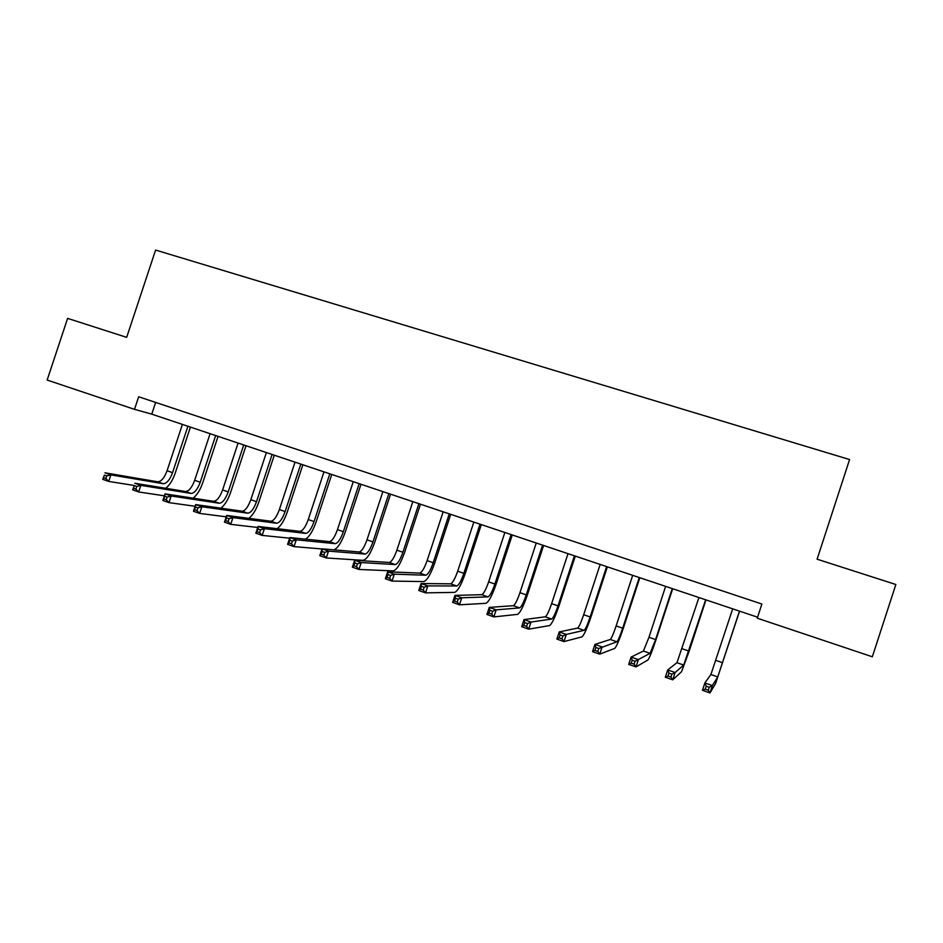 <?xml version="1.0" encoding="UTF-8"?>
<svg xmlns="http://www.w3.org/2000/svg" width="943" height="943" viewBox="0 0 943 943"><rect width="100%" height="100%" fill="white"/><g stroke="black" fill="none" stroke-linecap="round" stroke-linejoin="round"><path stroke-width="1.41" d="M134.507 409.345L47.15 380.053L67.613 318.38L126.668 337.358L155.595 250.06L849.584 459.547L817.098 559.199L895.85 584.507L872.334 656.788L757.264 618.195L761.885 604.027L138.668 396.779L134.507 409.345L151.764 414.142L757.583 617.193M155.642 402.425L151.764 414.142M732.687 608.836L710.904 674.528L704.869 682.944L712.366 685.573L709.961 692.94L715.548 683.64L739.595 611.158M739.477 611.123L717.741 676.909L712.366 685.573L709.207 687.27L706.213 686.221L705.246 689.168L708.252 690.229L709.207 687.27M708.252 690.229L709.961 692.94L702.476 690.3L704.869 682.944L706.213 686.221M702.476 690.3L705.246 689.168M698.952 597.532L676.956 662.705L667.727 669.931L675.117 672.524L672.724 679.832L681.53 671.734L689.321 650.764L705.942 599.878M705.659 599.783L683.71 665.063L675.117 672.524L671.899 674.186L668.929 673.137L667.974 676.072L670.933 677.109L671.899 674.186M670.933 677.109L672.724 679.832L665.334 677.239L667.727 669.931L668.929 673.137M665.334 677.239L667.974 676.072M665.617 586.369L648.973 637.279L643.421 651.024L631.079 657.094L638.364 659.652L635.995 666.913L647.924 659.982C649.432 658.131 652.179 651.236 656.151 639.307L672.689 588.738M672.253 588.585L655.585 639.566L650.104 653.346L635.075 661.267L632.152 660.241L631.197 663.153L634.132 664.178L635.075 661.267M634.132 664.178L635.995 666.913L628.698 664.355L631.079 657.094L632.152 660.241M628.698 664.355L631.197 663.153M632.694 575.324L616.133 625.928C613.457 633.861 611.512 638.376 610.298 639.484L594.915 644.423L602.106 646.945L599.748 654.159L614.73 648.371C616.522 646.627 619.41 639.837 623.394 627.991L639.837 577.729M639.248 577.529L622.675 628.191C619.999 636.124 618.066 640.651 616.887 641.782L598.758 648.525L595.87 647.511L594.927 650.399L597.803 651.413L598.758 648.525M597.803 651.413L599.748 654.159L592.558 651.637L594.915 644.423L595.87 647.511M592.558 651.637L594.927 650.399M600.161 564.421L583.693 614.718C581.018 622.592 578.978 627.048 577.576 628.085L559.223 631.928L566.33 634.415L563.973 641.582L581.937 636.902C584 635.276 587.029 628.568 591.025 616.816L607.375 566.849M606.632 566.59L590.153 616.958C587.465 624.832 585.45 629.299 584.082 630.348L566.33 634.415L562.912 635.947L560.071 634.957L559.128 637.822L561.969 638.824L562.912 635.947M561.969 638.824L563.973 641.582L556.877 639.083L559.223 631.928L560.071 634.957M556.877 639.083L559.128 637.822M568.016 553.647L551.631 603.65C548.944 611.465 546.822 615.85 545.243 616.816L524.013 619.586L531.015 622.05L528.681 629.17L549.545 625.574C551.867 624.054 555.038 617.441 559.034 605.76L575.301 556.099M574.417 555.792L558.008 605.854C555.333 613.681 553.223 618.078 551.679 619.056L531.015 622.05L527.538 623.547L524.732 622.557L523.801 625.409L526.607 626.4L527.538 623.547M526.607 626.4L528.681 629.17L521.679 626.706L524.013 619.586L524.732 622.557M521.679 626.706L523.801 625.409M536.249 543.003L519.947 592.699C517.271 600.467 515.043 604.793 513.298 605.689L489.252 607.41L496.171 609.838L493.849 616.911L517.53 614.376C520.123 612.962 523.412 606.443 527.42 594.844L543.604 545.467M542.567 545.125L526.253 594.88C523.577 602.648 521.373 606.997 519.652 607.905L496.171 609.838L492.635 611.3L489.865 610.321L488.934 613.162L491.704 614.129L492.635 611.3M491.704 614.129L493.849 616.911L486.93 614.482L489.252 607.41L489.865 610.321M486.93 614.482L488.934 613.162M504.859 532.489L488.639 581.878C485.951 589.599 483.653 593.866 481.732 594.691L454.939 595.398L461.764 597.791L459.465 604.817L485.904 603.32C488.745 601.999 492.163 595.575 496.171 584.047L512.285 534.976M511.106 534.575L494.875 584.035C492.187 591.756 489.9 596.035 488.014 596.884L461.764 597.791L458.18 599.206L455.445 598.251L454.514 601.068L457.249 602.023L458.18 599.206M457.249 602.023L459.465 604.817L452.64 602.412L454.939 595.398L455.445 598.251M452.64 602.412L454.514 601.068M473.834 522.08L457.697 571.187C455.009 578.849 452.616 583.057 450.53 583.823L421.073 583.528L427.816 585.898L425.517 592.876L454.644 592.381C457.732 591.167 461.28 584.837 465.3 573.379L481.319 524.591M480.011 524.155L463.862 573.32C461.174 580.994 458.793 585.214 456.742 585.98L427.816 585.898L424.173 587.277L421.474 586.334L420.554 589.127L423.254 590.082L424.173 587.277M423.254 590.082L425.517 592.876L418.786 590.507L421.073 583.528L421.474 586.334M418.786 590.507L420.554 589.127M443.163 511.801L427.12 560.625C424.421 568.24 421.957 572.389 419.706 573.085L387.644 571.823L394.292 574.157L392.017 581.088L423.749 581.583C427.085 580.464 430.762 574.216 434.77 562.841L450.719 514.336M449.269 513.852L433.202 562.723C430.515 570.35 428.051 574.511 425.835 575.218L394.292 574.157L390.602 575.501L387.927 574.57L387.019 577.352L389.683 578.283L390.602 575.501M389.683 578.283L392.017 581.088L385.369 578.754L387.644 571.823L387.927 574.57M385.369 578.754L387.019 577.352M412.845 501.641L396.885 550.182C394.186 557.737 391.64 561.839 389.235 562.464L354.639 560.26L361.204 562.558L358.929 569.454L393.219 570.904C396.791 569.878 400.586 563.714 404.606 552.421L420.46 504.199M418.881 503.668L402.909 552.256C400.209 559.824 397.675 563.938 395.294 564.574L361.204 562.558L357.456 563.879L354.816 562.947L353.908 565.717L356.548 566.637L357.456 563.879M356.548 566.637L358.929 569.454L352.364 567.144L354.639 560.26L354.816 562.947M352.364 567.144L353.908 565.717M382.882 491.598L367.004 539.856C364.304 547.364 361.676 551.407 359.118 551.973L322.046 548.838L328.529 551.113L326.266 557.961L363.043 560.342C366.851 559.423 370.764 553.341 374.784 542.119L390.555 494.179M388.858 493.602L372.956 541.907C370.257 549.427 367.64 553.482 365.106 554.06L328.529 551.113L324.734 552.398L322.129 551.478L321.221 554.225L323.826 555.144L324.734 552.398M323.826 555.144L326.266 557.961L319.795 555.686L322.046 548.838L322.129 551.478M319.795 555.686L321.221 554.225M333.952 549.852C337.9 548.083 341.684 542.107 345.291 531.935L360.992 484.266M359.165 483.653L343.346 531.675C340.647 539.148 337.948 543.144 335.272 543.663L296.267 539.809L294.016 546.622L321.999 548.967M353.26 481.673L337.464 529.648C334.765 537.109 332.054 541.093 329.343 541.6L289.855 537.569L296.267 539.809L292.413 541.058L289.843 540.162L288.947 542.885L291.517 543.793L292.413 541.058M291.517 543.793L294.016 546.622L287.615 544.37L289.855 537.569L289.843 540.162M287.615 544.37L288.947 542.885M305.532 539.172C309.445 536.626 312.982 530.85 316.141 521.856L331.759 474.47M329.814 473.81L314.066 521.562C311.367 528.988 308.609 532.936 305.78 533.396L264.405 528.658L262.166 535.412L289.654 538.182M323.979 471.865L308.255 519.558C305.556 526.972 302.774 530.897 299.921 531.345L258.076 526.442L264.405 528.658L260.504 529.872L257.969 528.976L257.074 531.687L259.608 532.583L260.504 529.872M259.608 532.583L262.166 535.412L255.848 533.184L258.076 526.442L257.969 528.976M255.848 533.184L257.074 531.687M277.101 528.669C280.99 525.84 284.397 520.253 287.32 511.908L302.856 464.781M300.793 464.086L285.128 511.566C282.428 518.945 279.588 522.835 276.617 523.235L232.933 517.624L230.717 524.343L257.734 527.467M295.018 462.153L279.376 509.574C276.676 516.941 273.824 520.819 270.818 521.208L226.685 515.444L232.933 517.624L228.996 518.815L226.497 517.931L225.601 520.63L228.112 521.503L228.996 518.815M228.112 521.503L230.717 524.343L224.469 522.151L226.685 515.444L226.497 517.931M224.469 522.151L225.601 520.63M248.858 518.344C252.748 515.373 256.072 509.939 258.818 502.053L274.283 455.198M272.091 454.467L256.508 501.676C253.808 509.008 250.897 512.839 247.785 513.192L201.861 506.745L199.657 513.416L226.237 516.823M266.397 452.557L250.826 499.719C248.127 507.028 245.204 510.858 242.056 511.189L195.684 504.588L201.861 506.745L197.877 507.9L195.401 507.028L194.517 509.703L196.993 510.576L197.877 507.9M196.993 510.576L199.657 513.416L193.48 511.247L195.684 504.588L195.401 507.028M193.48 511.247L194.517 509.703M220.874 508.171C224.764 505.13 228.017 499.849 230.634 492.317L246.017 445.733M243.718 444.955L228.218 491.904C225.507 499.177 222.536 502.973 219.283 503.256L171.154 495.994L168.962 502.631L195.13 506.273M238.084 443.069L222.595 489.959C219.884 497.232 216.89 501.004 213.613 501.287L165.06 493.861L171.154 495.994L167.135 497.114L164.695 496.254L163.811 498.918L166.251 499.766L167.135 497.114M166.251 499.766L168.962 502.631L162.868 500.485L165.06 493.861L164.695 496.254M162.868 500.485L163.811 498.918M193.15 498.152C197.04 495.075 200.246 489.924 202.757 482.698L218.069 436.361M215.652 435.56L200.234 482.227C197.523 489.464 194.482 493.201 191.099 493.437L140.837 485.362L138.656 491.963L164.412 495.818M210.089 433.686L194.671 480.317C191.959 487.543 188.906 491.268 185.5 491.492L134.814 483.264L140.837 485.362L136.77 486.458L134.354 485.61L133.482 488.25L135.898 489.099L136.77 486.458M135.898 489.099L138.656 491.963L132.633 489.841L134.354 485.61M132.633 489.841L133.482 488.25M165.72 488.274C169.61 485.185 172.769 480.152 175.198 473.174L190.427 427.096M187.905 426.26L172.557 472.667C169.846 479.857 166.734 483.547 163.222 483.724L110.885 474.871L108.704 481.425L134.083 485.456M182.4 424.409L167.064 470.769C164.353 477.948 161.229 481.625 157.693 481.802L104.932 472.797L110.885 474.871L106.771 475.932L104.39 475.095L103.518 477.724L105.899 478.561L106.771 475.932M105.899 478.561L108.704 481.425L102.763 479.339L104.39 475.095M102.763 479.339L103.518 477.724M722.633 662.729L715.855 660.383M717.741 676.909L710.904 674.528M688.909 651.071L682.213 648.76M683.71 665.063L676.956 662.705M655.585 639.566L648.973 637.279M650.104 653.346L643.421 651.024M622.675 628.191L616.133 625.928M616.887 641.782L610.298 639.484M590.153 616.958L583.693 614.718M584.082 630.348L577.576 628.085M558.008 605.854L551.631 603.65M551.679 619.056L545.243 616.816M526.253 594.88L519.947 592.699M519.652 607.905L513.298 605.689M494.875 584.035L488.639 581.878M488.014 596.884L481.732 594.691M463.862 573.32L457.697 571.187M456.742 585.98L450.53 583.823M433.202 562.723L427.12 560.625M425.835 575.218L419.706 573.085M402.909 552.256L396.885 550.182M395.294 564.574L389.235 562.464M372.956 541.907L367.004 539.856M365.106 554.06L359.118 551.973M343.346 531.675L337.464 529.648M335.272 543.663L329.343 541.6M314.066 521.562L308.255 519.558M305.78 533.396L299.921 531.345M285.128 511.566L279.376 509.574M276.617 523.235L270.818 521.208M256.508 501.676L250.826 499.719M247.785 513.192L242.056 511.189M228.218 491.904L222.595 489.959M219.283 503.256L213.613 501.287M200.234 482.227L194.671 480.317M191.099 493.437L185.5 491.492M172.557 472.667L167.064 470.769M163.222 483.724L157.693 481.802"/></g></svg>
